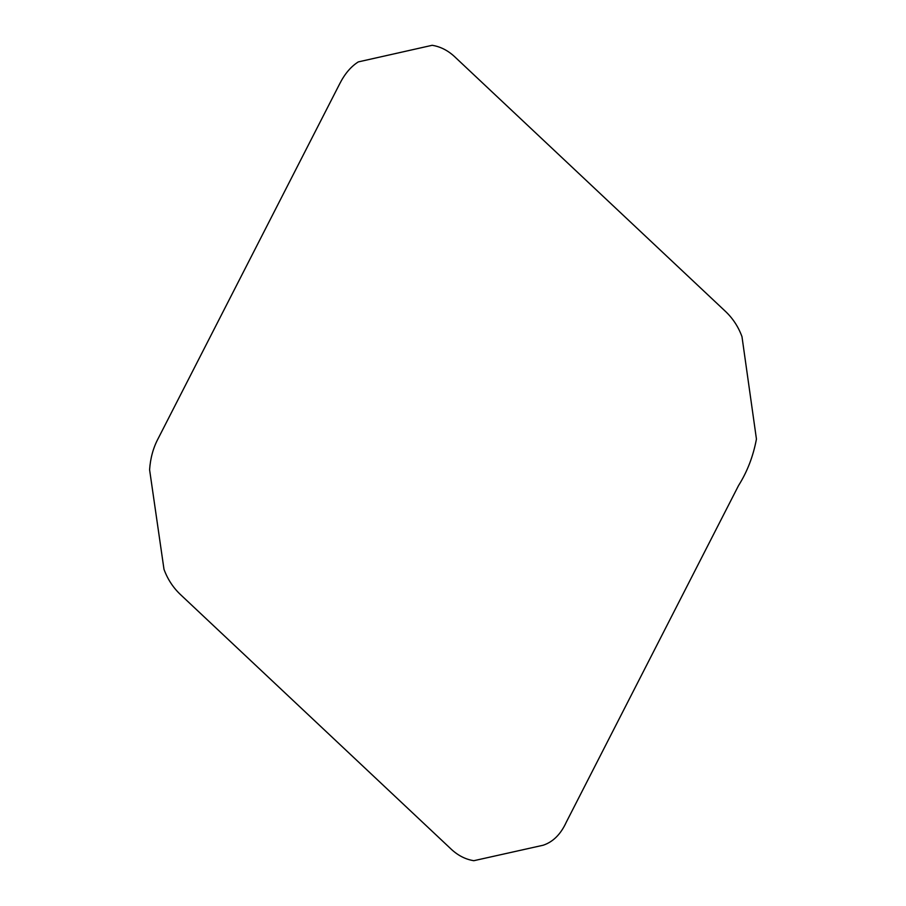 <?xml version="1.0" encoding="UTF-8"?>
<svg xmlns="http://www.w3.org/2000/svg" width="906" height="906" viewBox="0 0 906 906"><rect width="100%" height="100%" fill="white"/><g stroke="black" fill="none" stroke-linecap="round" stroke-linejoin="round"><path stroke-width="0.68" stroke-dasharray="4.53 3.4" d=""/><path stroke-width="1.36" d="M738.549 485.548C747.28 471.686 753.248 456.182 756.442 439.059L741.98 336.658C738.311 326.647 732.682 318.108 725.083 311.03L455.786 57.78C448.697 50.838 440.826 46.682 432.162 45.3L358.3 61.902C350.939 66.546 344.722 73.873 339.659 83.873L158.244 438.391C153.261 447.7 150.385 458.164 149.592 469.75L163.997 569.342C167.667 579.353 173.295 587.892 180.894 594.97L450.191 848.22C457.292 855.162 465.163 859.318 473.815 860.7L543.17 845.23C553.079 841.923 560.791 834.222 566.318 822.127L738.549 485.548"/></g></svg>

